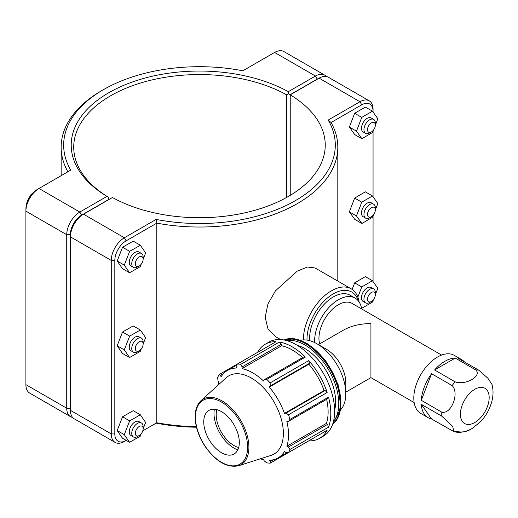 <?xml version="1.0" encoding="UTF-8"?>
<svg xmlns="http://www.w3.org/2000/svg" width="518" height="518" viewBox="0 0 518 518"><rect width="100%" height="100%" fill="white"/><g stroke="black" fill="none" stroke-linecap="round" stroke-linejoin="round"><path stroke-width="0.78" d="M421.27 404.318L431.585 418.997A33.521 19.354 -60 0 1 428.146 417.696A33.521 19.354 -60 0 1 421.27 404.318L441.828 416.194L452.615 426.32L453.975 431.675C459.524 433.132 465.552 432.09 472.06 428.561L480.905 421.38C485.664 416.161 489.115 410.191 491.245 403.457C493.324 396.917 493.576 390.604 492.016 384.518L487.839 378.172L478.794 370.208L458.236 358.339A33.521 19.354 -60 0 1 461.674 359.634A33.521 19.354 -60 0 1 464.516 361.959M434.596 369.975A33.521 19.354 -60 0 1 455.225 358.067L434.596 369.975L455.154 381.85A33.521 19.354 120 0 0 452.143 385.593C459.667 393.104 451.359 414.517 441.828 412.179L421.27 400.31A33.521 19.354 -60 0 1 431.585 373.724L421.27 400.31M455.225 358.067L475.783 369.936C482.303 376.016 465.688 385.612 455.154 381.85M431.585 373.724L452.143 385.593M453.975 431.675L431.585 418.997M455.154 431.131C461.273 432.776 466.783 431.986 471.671 428.762M461.674 359.634L454.273 355.361A33.521 19.354 120 0 0 420.752 374.715A33.521 19.354 120 0 0 420.752 413.422L428.146 417.696M441.589 355.076L352.059 303.386A27.428 15.838 120 0 0 328.587 313.422A27.428 15.838 120 0 0 319.645 343.887M414.16 402.583L370.927 377.622L370.927 323.556C360.288 323.659 351.146 325.841 343.499 330.115L318.389 344.612M361.693 308.955A33.521 19.354 120 0 0 355.102 298.109L350.123 295.234A33.521 19.354 120 0 0 323.167 305.439A33.521 19.354 120 0 0 309.79 340.708M355.102 298.109A33.521 19.354 120 0 0 328.561 307.86A33.521 19.354 120 0 0 314.691 342.586M309.414 363.351L308.747 360.606L270.131 382.906L270.234 385.975L309.414 363.351L308.883 364.225L269.282 387.088L270.234 385.975M328.535 427.182L327.557 424.404L288.377 447.028L289.912 449.482L328.535 427.182A54.325 31.365 -120 0 0 328.535 397.144L289.912 419.444A54.325 31.365 -120 0 0 288.526 414.769L327.143 392.469L325.097 390.52L324.08 390.54A50.524 29.17 -120 0 0 308.883 364.225M327.143 392.469A54.325 31.365 -120 0 0 308.747 360.606M327.557 424.404L326.463 423.374L286.862 446.231A50.524 29.17 -120 0 0 288.513 434.783A50.524 29.17 -120 0 0 286.862 421.425L288.377 421.419L327.557 398.795L328.535 397.144M326.463 423.374A50.524 29.17 -120 0 0 326.638 399.326M281.3 344.282L279.377 342.048L240.76 364.342L242.12 366.899L281.3 344.282L281.643 345.746L242.042 368.609L242.12 366.899M302.557 357.614A50.524 29.17 -120 0 0 281.643 345.746M270.131 382.906A54.325 31.365 -120 0 0 266.776 379.364L305.393 357.064L303.477 357.083L264.297 379.707L263.532 381.015A50.524 29.17 -120 0 0 242.042 368.609M305.393 357.064A54.325 31.365 -120 0 0 279.377 342.048M308.747 440.876L308.747 440.876A54.325 31.365 -120 0 0 319.554 438.345A54.325 31.365 -120 0 0 327.143 430.251L288.526 452.551L285.917 452.467L284.479 451.502A50.524 29.17 -120 0 1 278.049 457.912A50.524 29.17 -120 0 1 269.282 460.275L270.234 461.519L270.131 463.17L308.747 440.876M236.875 365.002L227.525 370.402A50.524 29.17 -120 0 1 236.292 368.039L236.176 366.31L237.406 364.012L276.029 341.712A54.325 31.365 -120 0 0 265.222 344.243A54.325 31.365 -120 0 0 257.634 352.337M217.858 385.327A50.524 29.17 -120 0 1 218.713 382.083L218.033 380.801L217.618 377.706A54.325 31.365 -120 0 1 219.01 374.631L220.493 375.369L223.485 373.64M260.289 458.825A50.524 29.17 -120 0 0 263.532 459.706L264.297 460.929L266.776 462.839A54.325 31.365 -120 0 0 270.131 463.17M273.226 459.796L270.234 461.519M288.377 447.028L286.862 446.231M319.554 438.345L323.394 436.124A54.325 31.365 -120 0 0 332.375 394.923A54.325 31.365 -120 0 0 296.231 344.716A54.325 31.365 -120 0 0 269.069 342.029L265.222 344.243M289.912 419.444L288.377 421.419M238.545 465.773L271.005 455.4A45.176 26.081 -120 0 0 283.359 433.398A45.176 26.081 -120 0 0 261.771 386.04A45.176 26.081 -120 0 0 226.185 377.758L200.971 400.679C195.364 406.313 193.823 414.937 196.354 426.554C197.934 433.223 200.719 439.652 204.707 445.843C215.617 461.434 226.903 468.078 238.545 465.773A37.872 21.866 -120 0 0 248.899 447.325A37.872 21.866 -120 0 0 222.118 400.938A37.872 21.866 -120 0 0 200.971 400.679M325.097 390.52L285.917 413.137L288.526 414.769M285.917 413.137L284.479 413.403A50.524 29.17 -120 0 0 269.282 387.088M264.297 379.707L266.776 379.364M240.76 364.342A54.325 31.365 -120 0 0 237.406 364.012L219.01 374.631M227.525 370.402A50.524 29.17 -120 0 0 221.095 376.813L220.493 375.369M288.526 452.551A54.325 31.365 -120 0 0 289.912 449.482M324.08 390.54L284.479 413.403M334.634 410.237A43.46 25.091 -120 0 0 335.638 401.806A43.46 25.091 -120 0 0 297.112 345.241M239.316 442.469A25.149 14.523 -120 0 0 227.298 416.103A25.149 14.523 -120 0 0 207.485 411.493A25.149 14.523 -120 0 0 203.749 421.937A25.149 14.523 -120 0 0 213.714 446.134A25.149 14.523 -120 0 0 232.44 454.72A25.149 14.523 -120 0 0 239.316 442.469M214.374 409.272A28.257 16.311 -120 0 0 214.005 413.481A28.257 16.311 -120 0 0 237.814 449.87M216.828 409.68A25.149 14.523 -120 0 0 216.2 414.75A25.149 14.523 -120 0 0 238.688 447.533M340.617 409.777A40.747 23.524 -120 0 0 345.81 393.719L345.81 382.841A27.428 15.838 -120 0 0 326.418 349.255L317.003 343.816A40.747 23.524 -120 0 0 300.492 340.287M345.81 393.719A40.747 23.524 -120 0 0 317.003 343.816M196.367 426.618A138.332 79.869 180 0 1 156.812 422.746L142.78 430.853M156.132 219.418L156.812 223.135A138.332 79.869 0 0 0 337.814 147.164A138.332 79.869 0 0 0 331.067 122.526L361.745 104.817A15.993 9.233 -60 0 1 373.057 111.351L373.057 109.292A18.512 10.69 120 0 0 369.224 100.822A18.512 10.69 120 0 0 359.971 101.735L328.192 120.079A135.82 78.412 180 0 1 295.519 200.557A135.82 78.412 180 0 1 156.132 219.418L124.359 237.768A18.512 10.69 120 0 0 111.266 260.437L111.266 433.929A18.512 10.69 120 0 0 115.1 442.404A18.512 10.69 120 0 0 124.359 441.485L126.133 440.462A15.993 9.233 -60 0 1 114.821 433.929L114.821 260.437A15.993 9.233 -60 0 1 126.133 240.844L156.812 223.135L156.812 422.746L156.132 423.141A135.82 78.412 0 0 0 196.516 427.22M359.078 301.903A39.614 22.876 120 0 0 351.249 288.85L315.08 267.961L307.452 267.023L297.293 271.095L275.459 290.844L267.942 303.962L265.184 317.256L267.942 328.781L275.459 336.583L280.568 339.53M139.225 265.98L137.445 267.01A8.048 4.649 -60 0 1 133.424 267.411A8.048 4.649 -60 0 1 133.424 258.113A8.048 4.649 -60 0 1 141.472 253.47A8.048 4.649 -60 0 1 143.136 257.155L143.136 259.207A5.536 3.192 120 0 0 139.225 256.947A5.536 3.192 120 0 0 135.315 263.727A5.536 3.192 120 0 0 139.225 265.98A5.536 3.192 120 0 0 143.136 259.207M141.472 253.47L138.979 252.033A8.048 4.649 120 0 0 130.931 256.675A8.048 4.649 120 0 0 130.931 265.974L133.424 267.411M141.2 264.225L140.248 266.66L129.565 272.759L122.455 268.648L117.165 260.994L122.552 247.235L133.23 241.135L140.346 245.247L145.636 252.901L143.136 259.278M122.552 247.235L129.668 251.34L140.346 245.247M117.165 260.994L124.275 265.099L129.668 251.34M129.565 272.759L124.275 265.099M139.225 350.757L137.445 351.78A8.048 4.649 -60 0 1 133.424 352.182A8.048 4.649 -60 0 1 133.424 342.89A8.048 4.649 -60 0 1 141.472 338.241A8.048 4.649 -60 0 1 143.136 341.925L143.136 343.978A5.536 3.192 120 0 0 139.225 341.718A5.536 3.192 120 0 0 135.315 348.497A5.536 3.192 120 0 0 139.225 350.757A5.536 3.192 120 0 0 143.136 343.978M141.472 338.241L138.979 336.804A8.048 4.649 120 0 0 130.931 341.453A8.048 4.649 120 0 0 130.931 350.744L133.424 352.182M141.2 349.002L140.248 351.431L129.565 357.53L122.455 353.425L117.165 345.765L122.552 332.012L133.23 325.913L140.346 330.018L145.636 337.678L143.136 344.056M122.552 332.012L129.668 336.117L140.346 330.018M117.165 345.765L124.275 349.877L129.668 336.117M129.565 357.53L124.275 349.877M375.336 125.149L375.336 123.096A8.048 4.649 120 0 0 373.666 119.412A8.048 4.649 120 0 0 367.469 121.568A8.048 4.649 120 0 0 363.953 129.668A8.048 4.649 120 0 0 365.617 133.353A8.048 4.649 120 0 0 369.645 132.951L371.425 131.922A5.536 3.192 -60 0 1 367.508 129.668A5.536 3.192 -60 0 1 371.425 122.889A5.536 3.192 -60 0 1 375.336 125.149A5.536 3.192 -60 0 1 371.425 131.922M365.617 133.353L363.131 131.915A8.048 4.649 -60 0 1 361.467 128.231A8.048 4.649 -60 0 1 364.976 120.131A8.048 4.649 -60 0 1 371.179 117.974L373.666 119.412M361.868 138.707L354.752 134.602L349.365 127.065L354.655 113.3L361.765 117.405L356.475 131.171L361.868 138.707L372.546 132.478L373.465 130.083M349.365 127.065L356.475 131.171M354.655 113.3L365.332 107.071L372.442 111.176L361.765 117.405M375.336 125.214L377.836 118.713L372.442 111.176M375.336 209.919L375.336 207.867A8.048 4.649 120 0 0 373.666 204.183A8.048 4.649 120 0 0 367.469 206.339A8.048 4.649 120 0 0 363.953 214.439A8.048 4.649 120 0 0 365.617 218.123A8.048 4.649 120 0 0 369.645 217.722L371.425 216.699A5.536 3.192 -60 0 1 367.508 214.439A5.536 3.192 -60 0 1 371.425 207.66A5.536 3.192 -60 0 1 375.336 209.919A5.536 3.192 -60 0 1 371.425 216.699M365.617 218.123L363.131 216.686A8.048 4.649 -60 0 1 361.467 213.002A8.048 4.649 -60 0 1 364.976 204.901A8.048 4.649 -60 0 1 371.179 202.745L373.666 204.183M361.868 223.485L354.752 219.373L349.365 211.843L354.655 198.077L361.765 202.182L356.475 215.948L361.868 223.485L372.546 217.249L373.465 214.86M349.365 211.843L356.475 215.948M354.655 198.077L365.332 191.841L372.442 195.953L361.765 202.182M375.336 209.984L377.836 203.483L372.442 195.953M139.225 435.528L137.445 436.557A8.048 4.649 -60 0 1 133.424 436.952A8.048 4.649 -60 0 1 133.424 427.661A8.048 4.649 -60 0 1 141.472 423.018A8.048 4.649 -60 0 1 143.136 426.702L143.136 428.755A5.536 3.192 120 0 0 139.225 426.495A5.536 3.192 120 0 0 135.315 433.268A5.536 3.192 120 0 0 139.225 435.528A5.536 3.192 120 0 0 143.136 428.755M141.472 423.018L138.979 421.581A8.048 4.649 120 0 0 130.931 426.223A8.048 4.649 120 0 0 130.931 435.515L133.424 436.952M141.2 433.773L140.248 436.208L129.565 442.307L122.455 438.196L117.165 430.542L122.552 416.783L133.23 410.683L140.346 414.788L145.636 422.448L143.136 428.826M122.552 416.783L129.668 420.888L140.346 414.788M117.165 430.542L124.275 434.647L129.668 420.888M129.565 442.307L124.275 434.647M375.336 294.697L375.336 292.644A8.048 4.649 120 0 0 373.666 288.96A8.048 4.649 120 0 0 367.469 291.116A8.048 4.649 120 0 0 363.953 299.21A8.048 4.649 120 0 0 365.617 302.894A8.048 4.649 120 0 0 369.645 302.499L371.425 301.47A5.536 3.192 -60 0 1 367.508 299.21A5.536 3.192 -60 0 1 371.425 292.437A5.536 3.192 -60 0 1 375.336 294.697A5.536 3.192 -60 0 1 371.425 301.47M365.617 302.894L363.131 301.457A8.048 4.649 -60 0 1 361.467 297.772A8.048 4.649 -60 0 1 364.976 289.679A8.048 4.649 -60 0 1 371.179 287.522L373.666 288.96M352.13 289.407L354.655 282.847L361.765 286.953L357.854 297.131M354.655 282.847L365.332 276.618L372.442 280.724L361.765 286.953M375.336 294.761L377.836 288.261L372.442 280.724M361.532 308.061L361.868 308.255L372.546 302.026L373.465 299.631M361.441 307.666L361.868 308.255M70.435 410.198A15.993 9.233 -60 0 1 70.293 408.216L70.293 234.725A15.993 9.233 -60 0 1 81.604 215.138L108.709 199.488L108.715 197.436L106.948 196.393L79.824 212.056A18.512 10.69 120 0 0 66.731 234.725L66.731 408.216A18.512 10.69 120 0 0 70.571 416.692A18.512 10.69 120 0 0 72.604 417.437M70.571 416.692L29.733 393.117A18.512 10.69 -60 0 1 25.9 384.641L25.9 211.15A18.512 10.69 -60 0 1 38.992 188.481L70.765 170.137A135.82 78.412 180 0 1 103.438 89.659A135.82 78.412 180 0 1 242.825 70.798L274.605 52.447A18.512 10.69 -60 0 1 283.858 51.535L324.695 75.11A18.512 10.69 120 0 0 315.436 76.023L288.312 91.686A128.27 74.055 0 0 0 108.78 92.741A128.27 74.055 0 0 0 106.948 196.393M108.709 199.488L108.728 197.423A125.757 72.604 180 0 1 73.724 147.164A125.757 72.604 180 0 1 150.149 80.374A125.757 72.604 180 0 1 286.538 94.768L288.325 93.739L290.112 94.755L317.217 79.105A15.993 9.233 -60 0 1 319.004 78.237M288.312 91.686L288.325 93.739M326.353 76.502A18.512 10.69 120 0 0 324.695 75.11M286.538 94.768L286.538 197.507M290.112 195.441L290.112 94.755M103.438 89.659L101.664 90.689A138.332 79.869 0 0 0 61.143 147.164A138.332 79.869 0 0 0 67.89 171.795M81.604 215.138L79.824 212.056L38.992 188.481L37.212 189.504A15.993 9.233 120 0 0 37.212 189.51A15.993 9.233 120 0 0 25.9 209.097L25.9 211.15L66.731 234.725L70.293 234.725M126.133 240.844L124.359 237.768L83.521 214.193L81.747 215.216A15.993 9.233 120 0 0 70.435 234.809L70.435 236.862A18.512 10.69 -60 0 1 83.521 214.193L112.425 197.507A125.757 72.604 180 0 0 248.808 211.894A125.757 72.604 180 0 0 325.239 145.111A125.757 72.604 180 0 0 290.235 94.846L319.133 78.16A18.512 10.69 -60 0 1 328.393 77.247L369.224 100.822M115.1 442.404L74.268 418.829A18.512 10.69 -60 0 1 70.435 410.353L70.435 236.862L111.266 260.437L114.821 260.437M290.235 195.37L290.235 94.846M328.192 120.079L331.067 122.526M126.256 440.391L124.359 441.485M373.057 111.351L373.057 112.037M373.057 131.132L373.057 196.808M373.057 215.909L373.057 281.585M351.249 288.85A39.614 22.876 120 0 0 320.493 299.702A39.614 22.876 120 0 0 303.431 339.899M306.993 340.106A37.102 21.419 -60 0 1 329.027 296.704A37.102 21.419 -60 0 1 358.32 300.874M489.173 397.61A20.344 11.746 120 0 0 474.786 389.309A20.344 11.746 120 0 0 460.405 414.219A20.344 11.746 120 0 0 474.786 422.526A20.344 11.746 120 0 0 489.173 397.61M478.794 370.208A33.521 19.354 120 0 0 475.783 369.936M441.828 412.179A33.521 19.354 120 0 0 441.828 416.194M340.902 403.205A48.893 28.231 60 0 1 332.595 424.371L340.844 408.326L338.105 384.531L325.446 360.321L306.831 343.272L294.664 338.785L283.832 339.938A48.893 28.231 60 0 1 306.332 343.324A48.893 28.231 60 0 1 340.902 403.205M332.679 424.125A48.893 28.231 -120 0 0 340.19 403.619A48.893 28.231 -120 0 0 305.62 343.732A48.893 28.231 -120 0 0 284.097 339.983M286.661 340.591A47.889 27.648 60 0 1 304.908 344.962A47.889 27.648 60 0 1 338.772 403.619A47.889 27.648 60 0 1 333.437 421.607M247.61 447.261A36.882 21.296 60 0 1 221.536 462.315A36.882 21.296 60 0 1 195.454 417.145A36.882 21.296 60 0 1 221.536 402.085A36.882 21.296 60 0 1 247.61 447.261M70.293 408.216L66.731 408.216L25.9 384.641M274.605 52.447L315.436 76.023L317.217 79.105M37.212 189.504L38.992 188.481L37.212 189.51M319.133 78.16L359.971 101.735L361.745 104.817M114.821 433.929L111.266 433.929L70.435 410.353M287.399 452.518L278.049 457.912M370.927 377.622L345.81 392.12M337.814 281.086L337.814 147.164M26.535 204.422L27.24 201.055L30.866 194.742L33.476 192.392M61.143 175.686L61.143 147.164"/></g></svg>

